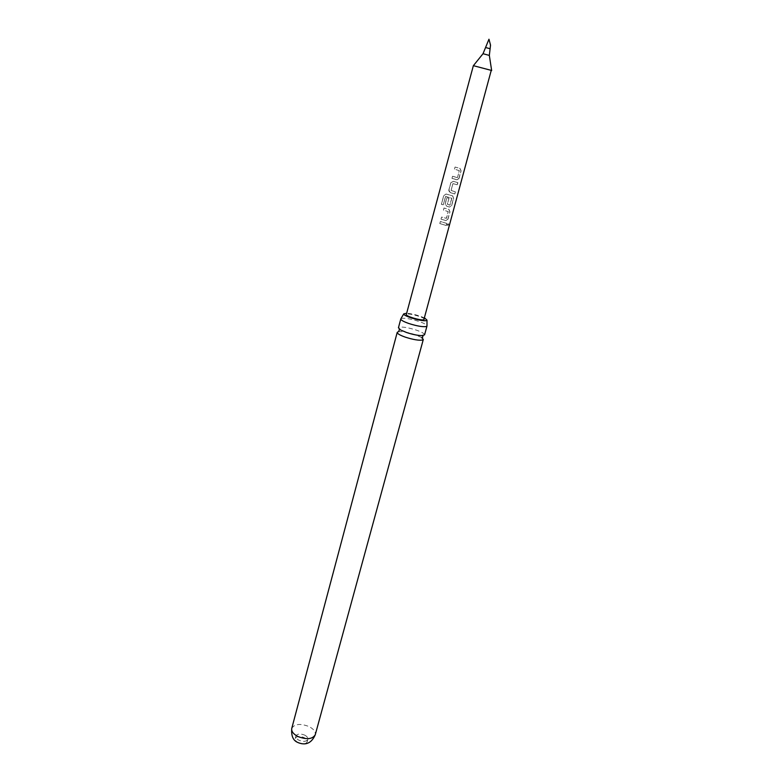 <?xml version="1.0" encoding="UTF-8"?>
<svg xmlns="http://www.w3.org/2000/svg" width="783" height="783" viewBox="0 0 783 783"><rect width="100%" height="100%" fill="white"/><g stroke="black" fill="none" stroke-linecap="round" stroke-linejoin="round"><path stroke-width="0.59" stroke-dasharray="3.92 2.94" d="M448.825 225.387L448.316 223.762L447.318 224.75L447.964 226.404L448.825 225.387M448.649 225.347L448.17 223.732L447.171 224.731L447.798 226.365L448.649 225.347M424.572 334.86C424.533 333.617 421.773 332.031 416.282 330.103C408.726 327.705 403.098 326.736 399.389 327.186L398.43 327.803M424.787 318.113C419.013 315.48 412.974 313.846 406.671 313.229M298.803 742.92L298.421 742.744C296.013 741.481 294.946 740.072 295.211 738.516C296.61 736.196 299.527 735.863 303.961 737.517C306.368 738.77 307.445 740.18 307.19 741.755C306.564 743.321 304.793 743.977 301.866 743.742M304.616 735.08C307.024 736.343 308.111 737.752 307.846 739.309C306.447 741.628 303.52 741.951 299.077 740.287C296.679 739.035 295.602 737.625 295.857 736.079C297.266 733.759 300.183 733.436 304.616 735.08M489.786 48.644L486.047 47.636M489.326 55.417L483.023 53.714M491.655 70.578L473.363 65.684M457.252 177.604L452.564 176.283L451.997 178.397L457.517 179.806L459.073 178.299L461.089 170.88L460.101 168.443L455.05 167.024L454.473 169.148L459.367 170.665L457.507 177.516L452.545 176.273L451.977 178.387L457.018 179.806M450.802 182.742L448.825 190.866L450.352 192.618L454.815 193.969L455.393 191.874L451.106 190.426L452.946 183.623L457.311 184.778L457.889 182.674L453.396 181.333L450.802 182.742L448.816 190.103M443.266 204.774L445.644 196.406L451.879 198.295L449.951 205.146L447.377 204.255L448.982 198.314L446.77 197.717L445.155 203.707L446.692 206.213L449.628 207.084L451.654 205.626L453.641 198.305L452.672 195.867L446.036 194.018L443.736 195.554L441.377 204.334L443.305 204.803L445.488 196.513M441.005 219.142L445.977 220.591L447.993 219.152L449.961 211.88L448.992 209.443L444 208.004L443.442 210.089L448.267 211.625L446.457 218.34L441.563 217.077L441.005 219.142L445.977 220.591M439.811 223.556L446.271 225.504L446.829 223.439L440.369 221.491L439.811 223.556L446.271 225.504M424.445 319.395C425.345 317.771 410.214 313.21 406.964 314.12L406.318 314.502M398.165 331.767L400.162 331.591C404.302 331.738 409.274 332.755 415.049 334.654L421.675 337.561M401.16 318.544L401.748 318.348C405.447 317.957 411.085 318.955 418.66 321.343C423.221 322.909 425.952 324.289 426.862 325.483M446.144 225.484L446.829 223.439M446.702 223.419L440.369 221.491L439.821 223.576M445.879 220.581L447.993 219.152M447.866 219.132L449.834 211.86L448.894 209.433L444.01 208.033L443.452 210.108L448.179 211.616L446.359 218.33L441.563 217.077L441.015 219.171M445.684 196.425L451.781 198.275L449.794 205.136L447.347 204.265L448.943 198.324L446.78 197.737L445.175 204.441L446.662 206.213L449.54 207.074L451.527 205.606L453.514 198.285L452.574 195.858L446.075 194.047L443.824 195.584L441.377 204.334M441.465 204.373L443.305 204.803M448.835 190.122L450.352 192.618M450.323 192.628L454.688 193.949L455.266 191.845L451.077 190.426L452.907 183.633L457.184 184.759L457.761 182.645L453.396 181.333M453.367 181.343L450.812 182.762M456.92 179.787L459.073 178.299M458.936 178.279L460.952 170.86L460.003 168.423L455.05 167.024L454.483 169.157L459.269 170.645L457.507 177.516M291.756 728.396C294.506 723.903 300.212 723.267 308.884 726.497C313.631 728.944 315.755 731.694 315.265 734.738M307.846 739.309L307.19 741.755M398.801 331.571L400.162 331.591M421.166 337.267L421.675 337.542M295.857 736.079L295.211 738.516"/><path stroke-width="1.17" d="M400.788 318.935L398.43 327.803L400.593 329.966L406.622 332.521C412.465 334.429 417.456 335.467 421.616 335.633L424.572 334.86L426.989 326.002L426.138 326.57C422.526 327.03 416.83 326.022 409.029 323.565C403.558 321.647 400.808 320.11 400.788 318.935L403.734 313.866C402.765 315.98 422.35 321.823 426.255 320.58L426.999 320.139L424.787 318.113M406.671 313.229L403.734 313.866M301.866 743.742L298.803 742.92M486.047 47.636L489.786 48.644M488.964 39.219L490.53 45.12L488.964 39.219L483.023 53.714L489.336 55.417L491.655 70.578M491.244 70.362L423.848 319.767C420.745 320.746 405.349 316.107 406.318 314.502L473.363 65.674L491.244 70.362M421.675 337.561L423.309 339.45L422.458 340.057C418.836 340.605 413.14 339.636 405.379 337.17C399.927 335.232 397.206 333.636 397.206 332.403L398.165 331.767M426.999 320.139L426.989 326.002M298.069 736.588C293.361 734.121 291.256 731.391 291.756 728.396C291.11 736 293.185 740.708 297.98 742.538C302.434 744.369 310.313 746.121 315.265 734.738C312.534 739.221 306.799 739.837 298.069 736.588M421.675 337.542L422.429 337.894L423.026 335.741L421.616 335.633M400.593 329.966L399.32 329.34L398.801 331.571M490.53 45.12L489.336 55.417M397.206 332.403L291.756 728.396M423.309 339.45L315.265 734.738M483.023 53.714L473.392 65.655"/></g></svg>
